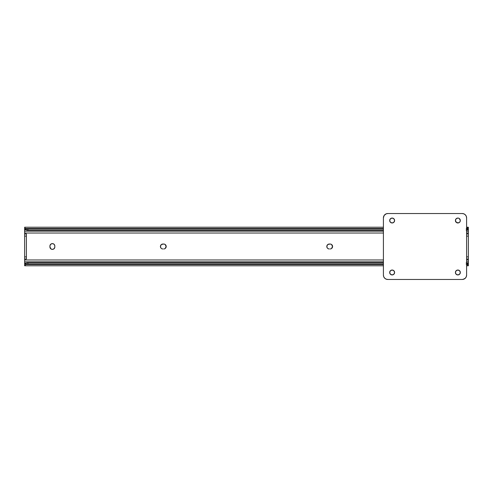 <?xml version="1.0" encoding="UTF-8"?>
<svg xmlns="http://www.w3.org/2000/svg" width="493" height="493" viewBox="0 0 493 493"><rect width="100%" height="100%" fill="white"/><g stroke="black" fill="none" stroke-linecap="round" stroke-linejoin="round"><path stroke-width="0.74" d="M161.137 248.244A2.459 2.459 0 0 0 162.869 248.959A2.459 2.459 0 0 1 160.416 246.5A2.459 2.459 0 0 0 161.131 248.232L160.829 247.862L161.131 248.238M327.525 248.244A2.459 2.459 0 0 0 329.256 248.959A2.459 2.459 0 0 1 326.804 246.5A2.459 2.459 0 0 0 327.518 248.232L327.894 248.54L327.518 248.238M466.181 228.894L468.35 227.291L468.35 231.174L466.606 231.174L468.35 231.174L468.35 233.023L466.606 233.023L468.35 233.023L468.35 233.947L468.35 229.738L467.161 229.738L468.325 229.017L468.35 229.738L466.181 230.132M24.65 231.174L383.412 231.174L24.65 231.174L24.65 233.023L24.724 228.974L25.839 229.738L24.65 229.738L24.65 229.356L24.65 231.174M383.412 233.023L24.65 233.023L24.65 259.977L383.412 259.977L24.65 259.977L24.65 263.262L27.922 262.732L27.922 263.965L25.839 264.494L24.65 265.77L25.839 264.494L383.412 264.494L25.839 264.494A3.272 2.317 0 0 1 27.922 263.965L383.412 263.965L27.922 263.965L27.922 262.732L383.412 262.732L27.922 262.732A3.272 2.317 180 0 0 25.839 263.262L24.724 264.026L24.65 263.262L25.839 263.262L24.724 264.026L24.65 263.644L24.65 265.709L24.65 259.053L26.394 259.053L24.65 259.053L24.65 256.871L26.394 256.871L26.394 236.129L24.65 236.129L24.65 256.871L26.394 256.871L26.394 259.053L26.394 233.947L26.394 236.129L24.65 236.129L24.65 233.947L26.394 233.947L24.65 233.947L24.65 233.023L383.412 233.023M24.65 229.356L24.65 227.242L24.65 229.356L24.724 228.974L25.839 229.738L24.65 229.738M466.606 230.003A3.272 2.317 0 0 0 467.161 229.738L468.276 228.974L468.35 229.356L468.35 227.23L467.684 228.142L466.606 228.505L467.161 228.505A3.272 2.317 180 0 1 466.606 228.764M383.412 230.268L27.922 230.268L25.839 229.738A3.272 2.317 0 0 0 27.922 230.268L383.412 230.268M383.412 229.035L27.922 229.035L27.922 230.268L27.922 229.035L383.412 229.035M383.412 228.505L25.839 228.505L27.922 229.035A3.272 2.317 180 0 1 25.839 228.505L383.412 228.505M25.316 228.142L25.839 228.505L25.316 228.142M164.224 248.91L163.744 248.959A2.459 2.459 0 0 0 165.475 248.244M165.482 244.768A2.459 2.459 0 0 1 165.482 248.232L166.153 246.019L165.106 244.46L166.196 246.5L165.106 248.54M164.224 244.09L165.106 244.46M162.388 244.09L161.507 244.46L163.744 244.041A2.459 2.459 0 0 1 166.196 246.5A2.459 2.459 0 0 1 163.744 248.959M161.137 244.756A2.459 2.459 0 0 1 162.869 244.041A2.459 2.459 0 0 0 160.416 246.5A2.459 2.459 0 0 1 161.131 244.768L160.459 246.019L160.829 247.862L160.459 246.019L161.507 244.46M330.612 248.91L330.131 248.959A2.459 2.459 0 0 0 331.863 248.244M331.869 244.768A2.459 2.459 0 0 1 331.869 248.232L332.541 246.019L331.493 244.46L332.584 246.5L331.493 248.54M330.612 244.09L331.493 244.46M328.776 244.09L327.894 244.46L330.131 244.041A2.459 2.459 0 0 1 332.584 246.5A2.459 2.459 0 0 1 330.131 248.959M327.525 244.756A2.459 2.459 0 0 1 329.256 244.041A2.459 2.459 0 0 0 326.804 246.5A2.459 2.459 0 0 1 327.518 244.768L326.847 246.019L327.216 247.862L326.847 246.019L327.894 244.46M54.125 248.669A2.459 2.459 0 0 0 54.84 246.938L54.649 245.126L53.743 244.023L54.649 245.126L54.84 246.938A2.459 2.459 0 0 1 52.381 249.39A2.459 2.459 0 0 1 49.922 246.938L51.019 248.977L50.113 247.874L49.922 246.062A2.459 2.459 0 0 1 52.381 243.61A2.459 2.459 0 0 1 54.84 246.062A2.459 2.459 0 0 0 54.125 244.331M51.445 243.795A2.459 2.459 0 0 1 51.901 243.653L51.019 244.023L52.381 243.61L53.743 244.023M51.438 243.795A2.459 2.459 0 0 0 50.65 244.325L49.972 245.582L51.019 244.023M53.318 249.205A2.459 2.459 0 0 1 52.862 249.347L53.743 248.977L52.381 249.39L51.019 248.977M53.324 249.205A2.459 2.459 0 0 0 54.113 248.675L54.791 247.418L53.743 248.977M466.181 262.868L468.35 263.262L468.35 265.758L467.684 264.858L466.181 264.106M466.606 264.236A3.272 2.317 0 0 1 467.161 264.494L468.35 265.709L468.35 263.644L468.276 264.026L467.161 263.262L468.35 263.262L468.35 261.826L466.606 261.826L468.35 261.826L468.325 263.983L467.161 263.262A3.272 2.317 180 0 0 466.606 262.997M383.412 261.826L24.65 261.826L383.412 261.826M468.35 259.977L468.35 261.826L468.35 259.053L468.35 259.977L466.606 259.977L468.35 259.977M162.388 248.91L161.507 248.54M328.776 248.91L327.894 248.54M468.35 233.947L468.35 259.053L466.606 259.053L468.35 259.053L468.35 236.129L466.606 236.129L468.35 236.129L468.35 233.947L466.606 233.947L468.35 233.947M24.823 263.983L27.207 264.026M24.675 229.017L27.207 228.974M468.177 229.017L466.606 228.974M468.325 263.983L466.606 264.026M54.113 244.325A2.459 2.459 0 0 0 53.324 243.795M53.318 243.795A2.459 2.459 0 0 0 52.862 243.653M52.856 243.653A2.459 2.459 0 0 0 51.907 243.653M50.637 244.331A2.459 2.459 0 0 0 49.922 246.062L49.922 246.938A2.459 2.459 0 0 0 50.637 248.669M50.65 248.675A2.459 2.459 0 0 0 51.438 249.205M51.445 249.205A2.459 2.459 0 0 0 51.901 249.347M51.907 249.347A2.459 2.459 0 0 0 52.856 249.347M331.863 244.756A2.459 2.459 0 0 0 330.131 244.041L329.256 244.041M165.475 244.756A2.459 2.459 0 0 0 163.744 244.041L162.869 244.041M466.606 256.871L468.35 256.871L466.606 256.871M389.686 220.513A2.459 2.459 0 0 1 392.145 218.06A2.459 2.459 0 0 1 394.597 220.513A2.459 2.459 0 0 0 392.145 218.06A2.459 2.459 0 0 0 389.686 220.513L390.407 222.251L392.145 222.972L393.882 222.251L394.597 220.513L393.882 218.781L392.145 218.06L390.407 218.781L389.686 220.513A2.459 2.459 0 0 0 393.882 222.251A2.459 2.459 0 0 0 394.597 220.513A2.459 2.459 0 0 1 392.145 222.972A2.459 2.459 0 0 1 389.686 220.513M457.868 218.06L456.13 218.781L455.415 220.513A2.459 2.459 0 0 1 457.868 218.06A2.459 2.459 0 0 1 460.326 220.513A2.459 2.459 0 0 0 458.81 218.245L457.868 218.06A2.459 2.459 0 0 0 456.136 218.775M389.735 272.007L389.686 272.487A2.459 2.459 0 0 1 392.145 270.028A2.459 2.459 0 0 1 394.597 272.487A2.459 2.459 0 0 0 391.208 270.213A2.459 2.459 0 0 0 389.686 272.481L390.407 274.219L392.145 274.94L393.882 274.219L394.597 272.487L393.882 270.749L392.145 270.028L390.407 270.749L389.686 272.487A2.459 2.459 0 0 0 391.202 274.755L390.776 274.527M455.415 272.487A2.459 2.459 0 0 1 457.868 270.028A2.459 2.459 0 0 1 460.326 272.487A2.459 2.459 0 0 0 456.13 270.749A2.459 2.459 0 0 0 455.415 272.487L456.13 274.219L457.868 274.94L459.605 274.219L460.326 272.487L459.605 270.749L457.868 270.028L456.13 270.749L455.415 272.487A2.459 2.459 0 0 0 457.868 274.94A2.459 2.459 0 0 0 460.326 272.487A2.459 2.459 0 0 1 457.868 274.94A2.459 2.459 0 0 1 455.415 272.487L455.458 272.007M383.412 235.235L383.412 257.765M466.606 235.235L466.606 257.765M463.901 279.143A4.369 4.369 0 0 0 463.913 279.137L462.237 279.469L387.775 279.469L386.105 279.137L384.688 278.194L383.739 276.776L383.412 275.106L383.412 217.894L384.146 215.472L386.105 213.863L387.775 213.531L462.237 213.531L463.907 213.863L465.324 214.806L466.273 216.224L466.606 217.894L466.606 275.106L466.273 276.776L465.324 278.194L463.087 279.389A4.369 4.369 0 0 0 463.093 279.389M456.506 274.527L456.931 274.755M459.236 274.527L459.605 274.219M392.625 274.891L393.081 274.755A2.459 2.459 0 0 0 393.876 274.225L393.506 274.527M394.184 271.119L393.882 270.749M460.277 220.993L460.326 220.513A2.459 2.459 0 0 1 457.868 222.972A2.459 2.459 0 0 1 455.415 220.513L456.506 222.559L458.81 222.787L459.914 221.881L460.326 220.513L459.236 218.473M386.111 213.857A4.369 4.369 0 0 0 386.099 213.863L386.925 213.611M457.387 218.109L456.931 218.245M456.506 218.473L456.13 218.781M455.828 221.881L456.13 222.251A2.459 2.459 0 0 0 460.326 220.519M393.506 218.473L393.081 218.245M390.776 218.473L390.407 218.781M394.554 220.993L394.597 220.513M462.237 213.531L387.775 213.531L462.237 213.531A4.369 4.369 0 0 1 466.606 217.894M462.237 279.469L387.775 279.469L462.237 279.469A4.369 4.369 0 0 0 466.606 275.106A4.369 4.369 0 0 1 466.52 275.963M394.597 272.487A2.459 2.459 0 0 1 392.145 274.94A2.459 2.459 0 0 1 389.686 272.487M392.145 274.94A2.459 2.459 0 0 0 393.081 274.755M455.415 220.513A2.459 2.459 0 0 0 456.13 222.251M383.492 217.037A4.369 4.369 0 0 0 383.412 217.894A4.369 4.369 0 0 1 387.775 213.531M383.412 275.106L383.412 275.106A4.369 4.369 0 0 0 387.775 279.469M24.65 227.23L383.412 227.23M466.606 227.23L468.35 227.23M468.35 265.77L466.606 265.77M383.412 265.77L24.65 265.77"/></g></svg>
